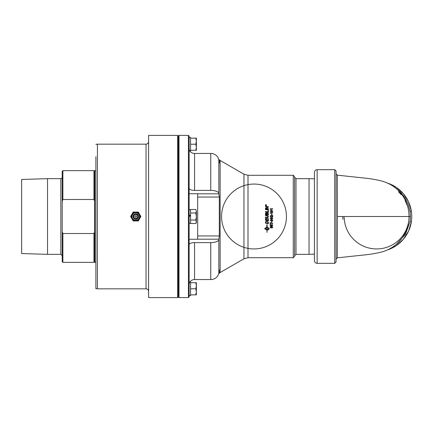 <?xml version="1.0" encoding="UTF-8"?>
<svg xmlns="http://www.w3.org/2000/svg" width="433" height="433" viewBox="0 0 433 433"><rect width="100%" height="100%" fill="white"/><g stroke="black" fill="none" stroke-linecap="round" stroke-linejoin="round"><path stroke-width="0.65" d="M190.574 214.844L189.129 215.683L190.574 214.844L190.574 209.691L189.129 209.691M189.129 223.309L190.574 223.309L190.574 215.699L189.129 216.532M195.83 294.862L196.371 291.826L196.371 294.862L190.574 294.862L190.574 281.975L189.914 281.975M189.129 295.55L190.574 295.393L189.129 295.598M189.183 295.598L190.574 295.598L190.574 282.711L196.371 282.711L196.371 291.826L195.83 288.784L196.371 285.748L195.83 282.711M189.914 151.025L190.574 151.025L190.574 137.402L189.129 137.402M337.404 216.5L337.28 175.154L336.062 173.822L336.062 259.178L337.28 257.846L337.404 216.5L410.392 216.5A25.569 18.013 79.8 0 0 410.019 211.391A33.801 33.801 0 0 1 410.035 221.544A24.962 17.374 92.9 0 0 410.392 216.5M337.404 215.764L337.404 217.404M410.035 221.544L405.461 234.345L396.292 244.407M94.389 261.922L93.961 262.349L93.961 233.522L94.389 232.342A62.043 62.043 -109.4 0 0 94.556 232.824L94.556 200.176A62.043 62.043 -70.6 0 0 94.389 200.658L93.961 199.478L93.961 170.651L94.389 171.078L94.811 170.651L94.811 262.349L94.389 261.922L94.389 232.342M94.389 200.658L94.389 171.078M93.961 233.522L62.882 233.522L62.206 231.595L62.206 201.405L62.882 199.478L93.961 199.478M62.882 233.522L62.882 262.349L93.961 262.349M62.206 201.405L62.206 171.333L62.882 170.651L62.882 199.478M62.206 231.595L62.206 261.667L62.882 262.349M47.533 254.344L21.65 253.538L21.65 179.462L47.533 178.656L47.533 254.344L60.842 254.344L62.206 255.708M62.206 177.292A1.364 1.364 0 0 1 60.842 178.656L60.842 254.344M317.14 169.671C315.495 169.833 314.596 170.732 314.434 172.377L314.434 260.623C314.596 262.268 315.495 263.167 317.14 263.329L317.14 169.671L334.72 169.671L334.72 263.329L336.062 261.987L336.062 216.5L336.062 244.331M410.024 221.609L411.35 221.815A35.143 35.143 0 0 1 387.373 249.955L396.125 245.727L403.377 239.27L408.579 231.092L411.35 221.815A35.143 35.143 0 0 0 411.35 211.185L408.579 201.908L403.372 193.724L396.108 187.262L387.383 183.051A35.143 35.143 0 0 1 411.35 211.185L410.024 211.391L407.913 203.591L404.595 197.286L400.796 192.539L396.276 188.577M344.181 217.236A32.437 32.437 0 0 0 376.981 248.937A32.437 32.437 0 0 0 409.05 216.5L409.05 216.5C408.893 205.962 405.072 197.042 397.575 189.735C393.478 186.087 389.251 183.527 384.899 182.049L382.853 181.346C377.749 179.922 371.774 178.845 364.911 178.115L337.28 175.159M336.062 261.987L336.062 171.013L334.72 169.671M140.866 216.5L138.306 220.938L133.18 220.938L130.62 216.5L133.18 212.062L138.306 212.062L140.866 216.5M140.162 216.5A4.422 4.422 0 0 0 135.74 212.078A4.422 4.422 0 0 0 131.318 216.5A4.422 4.422 0 0 0 135.74 220.922A4.422 4.422 0 0 0 140.162 216.5M134.939 216.5A0.806 0.806 0 0 0 136.146 217.198A0.806 0.806 0 0 0 136.146 215.802A0.806 0.806 0 0 0 134.939 216.5M131.968 216.5A3.773 3.773 0 0 0 135.74 220.273A3.773 3.773 0 0 0 139.513 216.5A3.773 3.773 0 0 0 135.74 212.727A3.773 3.773 0 0 0 131.968 216.5M196.371 141.174L195.83 138.138L196.371 138.138L196.371 147.252L195.83 144.216L196.371 141.174M196.371 150.289L195.83 150.289L196.371 147.252L196.371 150.289M195.83 144.216L190.574 144.216L190.574 150.289L195.83 150.289M190.574 144.216L190.574 138.138L195.83 138.138M190.574 288.784L195.83 288.784M196.371 221.761L195.83 220.007L196.371 216.5L196.371 222.578L195.83 223.515L196.371 221.761M195.83 212.993L196.371 211.239L196.371 216.5L195.83 212.993L190.574 212.993L190.574 209.485L195.83 209.485L196.371 211.239L195.83 209.485M195.83 220.007L190.574 220.007L190.574 223.515L195.83 223.515M190.574 220.007L190.574 212.993M188.447 216.5L188.447 297.601L189.129 296.919L189.129 136.081L188.447 135.399L188.447 216.5M178.997 135.399L178.315 136.081L178.315 296.919L178.997 297.601L178.997 135.399L188.447 135.399M189.129 193.74L197.675 193.74L197.675 239.26L189.129 239.26M189.129 188.301A5.45 2.084 180 0 0 194.574 190.385L210.752 190.385A8.086 3.096 0 0 1 218.844 193.481L218.844 160.924A8.086 7.475 180 0 0 210.752 153.45L194.574 153.45L210.752 153.45A8.086 7.475 180 0 1 218.735 159.712L219.309 159.712L219.309 163.154M189.129 284.584A5.45 5.034 180 0 1 194.574 279.55L210.752 279.55A8.086 7.475 0 0 0 218.844 272.076L218.844 239.519A8.086 3.096 180 0 1 210.752 242.615L194.574 242.615A5.45 2.084 0 0 0 189.129 244.699M218.844 193.481L218.844 193.811L197.675 193.811M293.271 175.289L293.271 257.711L294.635 256.347L294.635 176.653L293.271 175.289L248.001 175.289L243.952 174.207L243.952 258.793L220.121 272.557L220.121 160.443L219.309 159.712M265.743 205.399L265.851 205.09L265.959 205.394M295.999 178.656L309.043 178.656L309.043 254.344L295.999 254.344L295.999 178.656L294.635 177.292M218.844 162.586L219.309 163.144L218.99 163.144M194.574 190.385L194.574 153.45A5.45 5.034 0 0 1 189.129 148.416M197.675 239.189L218.844 239.189L219.309 236.12M218.735 273.288L219.309 273.288L219.309 269.856L218.844 270.414M218.844 239.189L218.844 239.519M197.675 197.047L219.309 197.047L218.844 193.811M219.309 197.047L219.309 235.953L197.675 235.953M248.001 184.62A32.437 32.437 0 0 1 286.197 212.484A32.437 32.437 0 0 1 256.017 248.878A32.437 32.437 0 0 1 221.566 216.5A32.437 32.437 0 0 1 247.568 184.707M177.633 135.399L177.633 297.601L148.6 297.601L148.6 135.399L177.633 135.399L178.315 136.081M95.893 156.686L95.893 288.676L95.893 156.686M265.997 204.695L265.445 205.226L265.997 205.756L266.544 205.226L265.997 204.695M266.36 205.394L265.651 205.502L265.84 204.977L266.36 204.928L266.057 205.394M270.582 218.584L271.448 218.746L272.492 218.232L271.448 217.723L270.398 218.237L270.582 218.584M270.582 220.565L271.448 220.727L272.492 220.218L271.448 219.71L270.398 220.218L270.582 220.565M270.398 227.244L270.787 227.644L271.199 227.244L270.804 226.843L270.398 227.244L270.804 226.838L271.199 227.244M271.459 227.255L271.967 227.747L272.492 227.244L271.978 226.74L271.459 227.255L271.978 226.735L272.492 227.244M265.797 214.221L265.797 214.221A965.379 49.979 11.9 0 1 266.717 214.416L266.187 212.971L265.797 214.221A965.834 50.006 11.9 0 1 266.717 214.416L266.717 214.416M267.047 214.487L267.047 214.487A998.26 45.303 11.7 0 1 268.059 214.692L268.043 213.637L267.47 213.068L267.047 214.487A998.736 45.324 11.7 0 1 268.059 214.698L268.059 214.692M265.797 222.822A983.965 153.19 12 0 0 268.059 223.287L267.897 222.021L266.641 221.436L265.846 221.875L265.797 222.822M266.955 227.72L264.904 228.613L266.955 229.49L266.955 227.726L264.904 228.613M270.398 211.098L271.448 211.602L272.492 211.098L271.448 210.595L270.398 211.098L271.448 211.607L272.492 211.098M293.271 257.711L248.001 257.711L248.001 175.289M270.138 208.793L272.709 208.793L272.709 209.101L270.706 209.101L271.085 209.718L270.782 209.718L270.138 208.793L272.709 208.798M272.487 211.672L271.448 211.926L270.138 211.098L271.448 210.27L272.752 211.098L272.487 211.672M271.94 214.162L271.94 215.131L271.626 215.131L271.626 214.162L271.94 214.162L271.626 214.167M271.94 221.306L271.94 222.264L271.626 222.264L271.626 221.306L271.94 221.306L271.94 222.259L271.626 222.259M272.752 225.328L272.038 226.129A41.492 0.785 -94.6 0 1 272.011 225.809L272.492 225.333L271.87 224.803L271.285 225.333L271.534 225.788A41.931 1.261 97.3 0 1 271.496 226.075A1201.873 271.015 -169 0 1 270.181 225.837L270.181 224.592L270.484 224.592L270.484 225.588L271.172 225.723L271.009 225.252L271.837 224.473L272.752 225.328L272.038 226.129A41.471 0.785 -94.6 0 1 272.011 225.809M268.39 208.69L268.39 209.063A986.06 181.254 -168 0 0 265.467 208.462L265.467 208.056A255.015 49.183 -24.2 0 1 266.566 207.586L267.946 207.077L267.183 206.942A995.624 230.145 -167.9 0 0 265.467 206.595L265.467 206.227A1000.008 237.095 12.1 0 1 268.39 206.817L268.39 207.196A275.35 55.186 156.7 0 0 266.701 207.889L265.857 208.197L266.609 208.322A998.314 189.627 11.9 0 1 268.39 208.69A998.785 189.724 11.9 0 0 266.609 208.327L265.857 208.197M268.39 210.552L268.39 212.435A986.06 102.361 -168.1 0 0 265.467 211.824L265.467 211.439A985.145 112.142 11.9 0 1 268.059 211.975L268.059 210.481L268.39 210.552L268.059 210.487M268.4 216.5L267.589 217.886L267.064 217.804A992.799 26.83 -168.2 0 1 265.467 217.474L265.467 217.079A989.73 18.024 11.8 0 0 267.264 217.453L268.119 216.846L267.074 215.926A983.348 17.32 -168.2 0 0 265.467 215.591L265.467 215.196A983.803 26.229 11.8 0 1 267.183 215.558L268.438 216.825L267.589 217.886L267.064 217.804A993.27 26.846 -168.2 0 1 265.467 217.469M268.114 229.912L268.114 229.317L269.072 228.613L267.02 227.726L267.02 229.49A3.745 3.556 180 0 0 267.204 229.485L267.204 229.198L267.973 229.658L267.204 230.08A3.745 3.534 0 0 1 267.02 230.085L266.955 232.478L266.955 230.085L264.834 228.911L264.834 228.31L266.955 227.119L266.685 225.945L266.988 224.608L267.296 226.215L267.02 226.091L267.02 227.119L269.142 228.31L269.142 228.911L268.114 229.912M268.39 222.697L268.39 223.742A986.06 162.537 -168 0 1 265.467 223.136L265.516 221.788L266.663 221.041L268.346 222.221L268.39 222.697M268.39 218.589L268.39 220.825A986.06 94.14 -168.1 0 1 265.467 220.213L265.467 218.097L265.797 218.167L265.797 219.894A973.27 80.684 11.9 0 0 266.712 220.088L266.712 218.389L267.042 218.459L267.042 220.153A990.672 88.505 11.8 0 0 268.059 220.365L268.059 218.519L268.39 218.589M268.39 213.707L268.39 215.152A986.06 38.689 -168.2 0 0 265.467 214.541L265.489 213.231L266.16 212.603L266.869 213.144L267.464 212.673L268.39 213.707L267.464 212.673L266.869 213.144L266.16 212.603L265.467 213.61M268.39 209.734L268.39 210.119A986.06 156.529 -168.1 0 0 265.467 209.518L265.467 209.134A986.06 165.536 12 0 1 268.39 209.734A986.526 165.617 12 0 0 265.467 209.134M272.752 227.238L271.967 228.05L271.318 227.585L270.798 227.958L270.138 227.249L270.809 226.529L271.318 226.897L271.978 226.427L272.752 227.244L271.967 228.056L271.318 227.579L270.798 227.953L270.138 227.244M270.484 222.935L270.484 224.17L270.181 224.17L270.181 222.535L272.709 223.498L272.709 223.818L270.484 222.935L272.709 223.812M272.752 220.213L272.487 220.792L271.448 221.046L270.138 220.218L271.448 219.385L272.752 220.218L272.487 220.798L271.448 221.046L270.138 220.213M272.487 218.817L271.448 219.066L270.138 218.232L271.448 217.398L272.752 218.232L272.487 218.817L271.448 219.066L270.138 218.232M272.406 216.684L272.406 215.434L272.709 215.434L272.709 217.122L270.841 215.758L270.398 216.24L270.879 217.063L270.138 216.235L270.847 215.434L272.406 216.684M271.789 216.5L272.709 217.122M270.912 216.738L270.398 216.24L270.879 217.063L270.138 216.235L270.847 215.434L271.913 216.191M270.138 212.727L272.709 212.727L272.709 213.041L270.706 213.041L271.085 213.664L270.138 212.727L272.709 212.727M265.997 205.859L265.337 205.226L265.997 204.593L266.652 205.226L265.997 205.859M270.706 209.107L271.085 209.724M270.138 211.098L271.448 210.276L272.752 211.098M272.492 225.328L271.87 224.797L271.285 225.333M271.534 225.788A41.909 1.261 97.4 0 1 271.496 226.069L271.496 226.075A1202.452 271.15 -169 0 1 270.181 225.831M271.172 225.723L271.009 225.247M265.467 208.062A255.102 49.205 -24.2 0 1 266.566 207.591L267.946 207.077M265.467 206.232A1000.479 237.214 12.1 0 1 268.39 206.822M265.467 211.439A985.611 112.196 11.9 0 1 268.059 211.981L268.059 211.975M265.467 215.201A984.269 26.245 11.8 0 1 267.183 215.558L268.438 216.825M267.02 227.72L269.072 228.613M268.114 229.907L269.142 228.905M267.02 226.086L267.291 226.21M266.685 225.939L266.955 226.064M264.834 228.905L266.955 230.085M267.204 230.351L267.973 229.652M268.39 223.737A986.526 162.619 -168 0 1 265.467 223.136M268.059 223.282L267.897 222.015L266.641 221.431L265.846 221.869L265.797 222.816M268.39 220.819A986.526 94.188 -168.2 0 1 265.467 220.213M270.484 224.164L270.181 224.164M272.492 220.213L271.448 219.71L270.398 220.218M272.752 218.232L272.487 218.811M272.492 218.232L271.448 217.723L270.398 218.237M272.406 215.434L272.709 215.434M270.706 213.041L271.085 213.669M265.337 205.231L265.997 204.598L266.652 205.231M265.445 205.226L265.997 205.762L266.544 205.226M265.651 205.274L266.041 205.172M266.041 205.177L266.36 204.933M342.833 216.5L342.931 219.363A33.801 33.801 0 0 1 342.812 216.5M387.362 183.045A35.143 35.143 0 0 1 411.35 211.185M411.35 221.815A35.143 35.143 0 0 1 387.373 249.955M133.71 216.5A2.03 2.03 0 0 1 136.758 214.741A2.03 2.03 0 0 1 136.758 218.259A2.03 2.03 0 0 1 133.71 216.5M133.461 216.5A2.279 2.279 0 0 0 135.74 218.779A2.279 2.279 0 0 0 138.019 216.5A2.279 2.279 0 0 0 135.74 214.221A2.279 2.279 0 0 0 133.461 216.5M133.061 216.5A2.679 2.679 0 0 0 135.74 219.179A2.679 2.679 0 0 0 138.425 216.5A2.679 2.679 0 0 0 135.74 213.821A2.679 2.679 0 0 0 133.061 216.5M189.952 215.206L189.952 216.056M194.574 279.55L194.574 242.615M210.752 242.615L210.752 279.55M210.752 153.45L210.752 190.385M146.045 288.827L97.425 288.827L97.425 144.173L146.045 144.173L146.045 288.827C147.593 288.979 148.449 289.834 148.6 291.382M62.882 170.651L93.961 170.651M94.811 262.349L95.893 262.349M94.811 170.651L95.893 170.651M47.533 178.656L60.842 178.656M398.484 191.759L401.196 194.666M405.093 200.501L407.242 205.502M337.28 257.841L364.911 254.885C371.774 254.155 377.755 253.078 382.853 251.654C386.041 250.75 389.521 249.099 393.288 246.691C403.513 239.249 408.768 229.187 409.05 216.5M409.05 216.348L409.044 215.802M409.044 217.198L409.05 216.652M317.14 263.329L334.72 263.329M132.98 216.5C132.942 212.96 138.939 212.771 138.484 216.819C138.322 219.526 133.851 220.738 132.98 216.5M178.997 297.601L188.447 297.601M295.999 254.344L294.635 255.708M314.434 178.824L309.043 178.656M314.434 254.176L309.043 254.344M243.952 174.207L220.121 160.443M248.001 257.711L243.952 258.793M219.309 273.288L220.121 272.557M178.315 296.919L177.633 297.601M146.045 144.173C147.593 144.021 148.449 143.166 148.6 141.618M97.425 144.173L95.893 144.324M97.425 288.827L95.893 288.676"/></g></svg>
